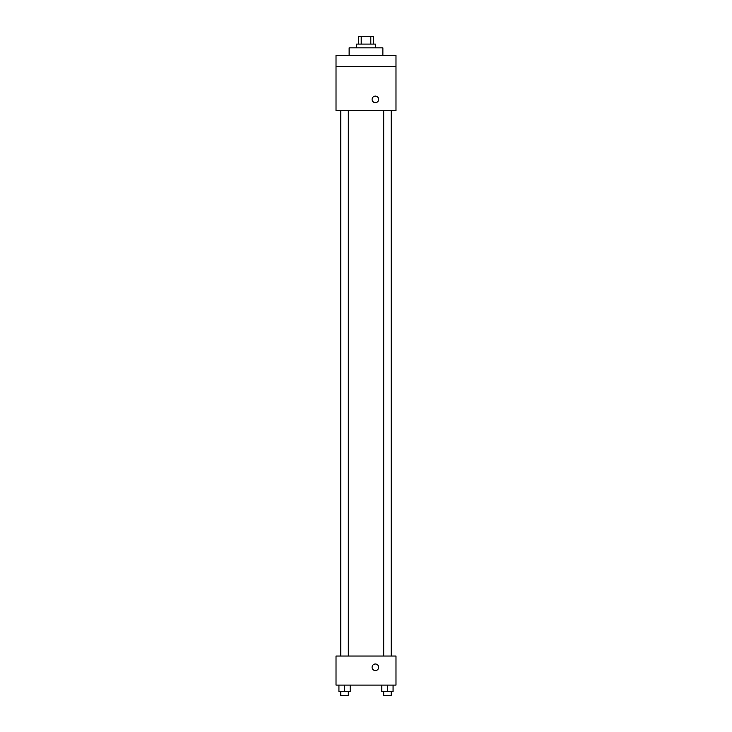 <?xml version="1.0" encoding="UTF-8"?>
<svg xmlns="http://www.w3.org/2000/svg" width="732" height="732" viewBox="0 0 732 732"><rect width="100%" height="100%" fill="white"/><g stroke="black" fill="none" stroke-linecap="round" stroke-linejoin="round"><path stroke-width="1.1" d="M361.196 44.094L361.196 36.6L358.506 36.6L358.506 44.094M361.196 36.6L373.494 36.6L373.494 44.094M370.804 44.094L370.804 36.6M356.63 47.845L356.63 44.094L375.37 44.094L375.37 47.845M382.873 55.339L382.873 47.845L349.127 47.845L349.127 55.339M336.015 55.339L395.985 55.339L395.985 66.585L336.015 66.585L336.015 55.339M395.985 66.585L395.985 110.633L336.015 110.633L336.015 66.585M375.37 102.663A3.276 3.276 0 0 1 372.533 97.749A3.276 3.276 0 0 1 378.215 97.749A3.276 3.276 0 0 1 375.37 102.663M336.015 656.037L395.985 656.037L395.985 685.088L336.015 685.088L336.015 656.037M375.37 670.567A3.276 3.276 0 0 1 372.533 665.644A3.276 3.276 0 0 1 378.215 665.644A3.276 3.276 0 0 1 375.37 670.567M381.82 685.088L381.82 691.649L393.066 691.649L393.066 685.088L393.066 691.649M387.438 691.649L387.438 685.088M391.19 691.649L391.19 695.4L383.696 695.4L383.696 691.649M338.934 685.088L338.934 691.649L350.18 691.649L350.18 685.088L350.18 691.649M344.562 691.649L344.562 685.088M348.304 691.649L348.304 695.4L340.81 695.4L340.81 691.649M391.336 656.037L391.336 110.633M340.664 656.037L340.664 110.633M383.696 110.633L383.696 656.037M391.19 110.633L391.19 656.037M348.304 656.037L348.304 110.633M340.81 656.037L340.81 110.633"/></g></svg>
